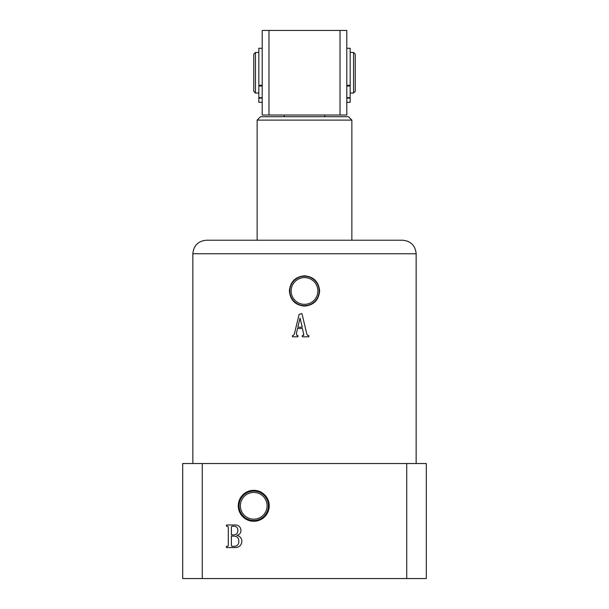 <?xml version="1.0" encoding="UTF-8"?>
<svg xmlns="http://www.w3.org/2000/svg" width="609" height="609" viewBox="0 0 609 609"><rect width="100%" height="100%" fill="white"/><g stroke="black" fill="none" stroke-linecap="round" stroke-linejoin="round"><path stroke-width="0.91" d="M238.279 505.805A15.476 15.476 0 0 0 253.747 521.281A15.476 15.476 0 0 0 269.224 505.805A15.476 15.476 0 0 0 253.747 490.336A15.476 15.476 0 0 0 238.279 505.805M239.055 505.805A14.692 14.692 0 0 0 253.747 520.497A14.692 14.692 0 0 0 268.44 505.805A14.692 14.692 0 0 0 253.747 491.113A14.692 14.692 0 0 0 239.055 505.805M240.388 505.805A13.368 13.368 0 0 0 253.747 519.173A13.368 13.368 0 0 0 267.115 505.805A13.368 13.368 0 0 0 253.747 492.445A13.368 13.368 0 0 0 240.388 505.805M291.132 290.965A13.368 13.368 0 0 0 304.5 304.333A13.368 13.368 0 0 0 317.868 290.965A13.368 13.368 0 0 0 304.5 277.605A13.368 13.368 0 0 0 291.132 290.965M319.626 290.965C318.735 300.168 313.696 305.223 304.5 306.121C295.312 305.223 290.265 300.168 289.374 290.965C290.265 281.769 295.304 276.714 304.5 275.808C313.696 276.714 318.743 281.769 319.626 290.965M289.808 290.965A14.692 14.692 0 0 0 304.5 305.657A14.692 14.692 0 0 0 319.192 290.965A14.692 14.692 0 0 0 304.5 276.273A14.692 14.692 0 0 0 289.808 290.965M192.847 253.747C193.654 245.534 198.161 241.019 206.382 240.22L402.618 240.22C410.839 241.019 415.346 245.534 416.153 253.747L192.847 253.747L192.847 463.518M306.898 334.341L301.957 313.612L299.126 314.335L294.254 334.371L293.15 335.559L292.457 335.559L292.457 336.8L297.953 336.8L297.953 335.559L296.948 335.559L296.393 333.313L297.58 328.449L302.353 328.449L303.701 334.135L303.107 335.559L302.285 335.559L302.285 336.8L308.839 336.8L308.839 335.559L307.842 335.559L306.898 334.341M202.272 578.55L202.272 463.518L406.728 463.518L406.728 578.55L182.7 578.55L182.7 463.518L202.272 463.518M234.716 547.552L226.449 547.552L226.449 546.319L227.629 546.319L228.299 545.58L228.299 526.96L227.5 526.222L226.449 526.222L226.449 524.988L234.267 524.988C238.294 524.768 240.525 526.549 240.974 530.348C240.905 533.058 239.527 534.732 236.863 535.372C240.098 536.194 241.781 538.287 241.902 541.637C241.309 545.634 238.911 547.605 234.716 547.552M406.728 463.518L426.3 463.518L426.3 578.55L406.728 578.55M293.15 335.559L294.254 334.371M303.107 335.559L303.861 335.095M300.047 318.126L302.277 327.216L297.809 327.216L300.047 318.126M231.968 546.319L234.351 546.319C237.32 546.083 238.804 544.454 238.812 541.409C238.85 537.998 237.183 536.232 233.818 536.118L231.39 536.118L231.39 545.58L231.968 546.319M234.161 534.877C236.68 534.443 237.921 532.905 237.883 530.287C237.761 527.561 236.307 526.206 233.506 526.222L231.945 526.222L231.39 526.975L231.39 534.877L234.161 534.877M284.197 115.032L284.197 116.722L348.485 116.722L351.865 120.11L351.865 240.22M284.197 116.722L260.515 116.722L257.135 120.11L257.135 240.22M324.803 116.722L324.803 115.032M351.865 120.11L257.135 120.11M268.972 30.45L268.972 115.032L262.205 115.032L262.205 30.45L346.795 30.45L346.795 115.032L340.028 115.032L340.028 30.45M268.972 115.032L340.028 115.032M355.253 54.132L355.253 91.35L353.555 93.04L353.555 52.443L355.253 54.132M255.445 93.04L253.747 91.35L253.747 54.132L255.445 52.443L255.445 93.04L258.825 93.04M262.205 48.278L258.825 48.278L258.825 85.29L262.205 85.29M262.205 98.118L258.825 98.118L258.825 102.32L262.205 102.32M262.205 86.021L258.825 86.021L258.825 97.661L262.205 97.661M258.825 98.118L258.825 97.661M258.825 86.021L258.825 85.29M346.795 85.29L350.175 85.29L350.175 48.278L346.795 48.278M346.795 102.32L350.175 102.32L350.175 98.118L346.795 98.118M346.795 97.661L350.175 97.661L350.175 86.021L346.795 86.021M350.175 85.29L350.175 86.021M350.175 97.661L350.175 98.118M416.153 253.747L416.153 463.518M255.445 52.443L258.825 52.443M350.175 52.443L353.555 52.443M350.175 93.04L353.555 93.04"/></g></svg>
